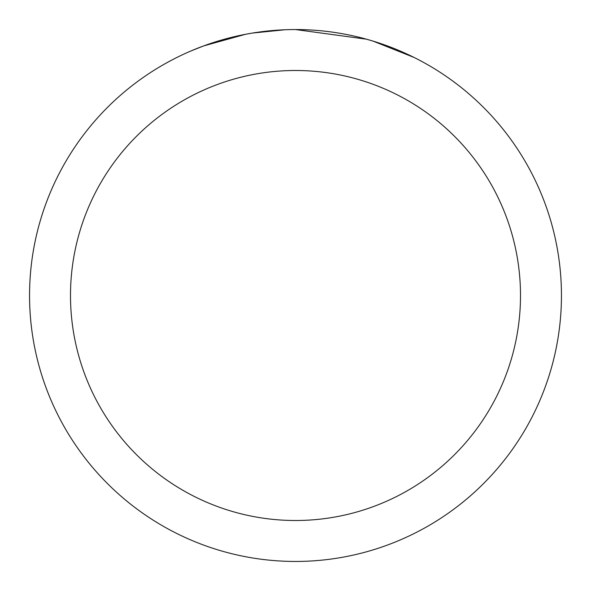 <?xml version="1.0" encoding="UTF-8"?>
<svg xmlns="http://www.w3.org/2000/svg" width="591" height="591" viewBox="0 0 591 591"><rect width="100%" height="100%" fill="white"/><g stroke="black" fill="none" stroke-linecap="round" stroke-linejoin="round"><path stroke-width="0.89" d="M303.272 29.668L309.004 29.89M344.59 34.123L346.304 34.448M295.5 29.55A265.95 265.95 0 0 1 561.45 295.5A265.95 265.95 0 0 1 295.5 561.45A265.95 265.95 0 0 1 29.55 295.5A265.95 265.95 0 0 1 295.5 29.55L366.368 39.169M368.245 39.693L373.106 41.126L414.018 57.43M295.5 70.499A225.001 225.001 0 0 1 520.501 295.5A225.001 225.001 0 0 1 295.5 520.501A225.001 225.001 0 0 1 70.499 295.5A225.001 225.001 0 0 1 295.5 70.499M250.518 33.384L245.649 34.263L203.74 45.884L190.834 51.011M266.223 31.168L268.358 30.939M211.955 43.01L232.3 37.167M235.284 36.457L245.649 34.263M255.755 32.542L263.483 31.486M264.702 31.338L266.918 31.094M270.774 30.702L277.873 30.134M285.002 29.757L252.387 33.066"/></g></svg>
